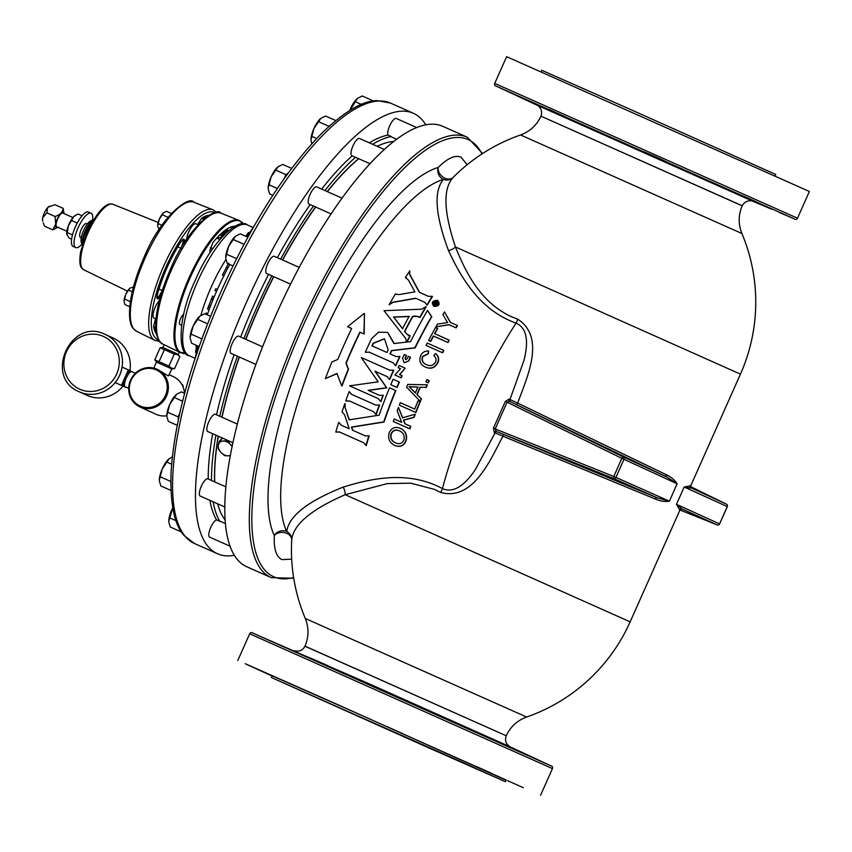 <?xml version="1.0" encoding="UTF-8"?>
<svg xmlns="http://www.w3.org/2000/svg" width="852" height="852" viewBox="0 0 852 852"><rect width="100%" height="100%" fill="white"/><g stroke="black" fill="none" stroke-linecap="round" stroke-linejoin="round"><path stroke-width="1.28" d="M740.537 194.916C755.17 201.136 763.104 204.906 748.003 198.495C733.37 192.318 725.435 188.494 740.537 194.916L732.156 191.508M756.384 201.913L748.003 198.495M771.795 209.272L763.456 205.758L771.795 209.272M787.727 216.067L779.399 212.531M651.237 154.904C665.817 161.252 673.634 165.267 658.596 158.717C644.027 152.38 636.21 148.323 651.237 154.904L642.877 151.454M666.967 162.146L658.596 158.717M511.104 92.964L502.882 89.194M526.781 100.334L518.57 96.542M556.196 112.677C570.691 119.205 578.497 123.263 563.566 116.49C549.103 109.929 541.254 105.904 556.196 112.677L547.9 109.077M571.862 120.079L563.566 116.49M414.53 741.464L304.973 692.474L414.53 741.464M307.604 691.377L291.799 684.305L307.604 691.377M312.78 659.395C327.338 665.785 335.539 668.969 320.501 662.43C305.932 656.093 297.742 652.845 312.78 659.395L304.537 655.689M328.744 666.147L320.501 662.43M402.645 733.604L386.829 726.532L402.645 733.604M407.82 701.633C422.294 708.193 430.462 711.431 415.531 704.657C401.068 698.086 392.857 694.891 407.82 701.633L399.641 697.777M423.71 708.534L415.531 704.657M491.998 773.499L476.183 766.427L491.998 773.499M497.217 741.421L489.059 737.523M513 748.567L504.831 744.68M523.32 787.695L507.515 780.634L523.32 787.695M262.565 671.546L246.75 664.485L262.565 671.546M252.98 633.185L368.256 683.411L509.549 746.554L550.701 765.735M81.898 244.162A18.829 5.911 -66 0 1 75.753 247.602A18.829 5.911 -66 0 1 78.022 227.953A18.829 5.911 -66 0 1 91.047 213.192A18.829 5.911 -66 0 1 92.612 220.061M75.753 247.602L73.144 246.441A18.829 5.911 -66 0 1 75.402 226.792A18.829 5.911 -66 0 1 88.438 212.031L91.047 213.192M72.974 217.537L62.856 213.043A7.508 2.354 114 0 0 60.79 213.99A7.508 2.354 114 0 0 56.743 221.318A7.508 2.354 114 0 0 56.754 226.77L66.871 231.275M63.953 213.532A8.435 2.652 114 0 0 60.066 214.235A8.435 2.652 114 0 0 55.753 223.959A8.435 2.652 114 0 0 57.851 227.26M63.985 213.554L63.208 208.378C62.75 212.105 60.045 214.821 55.082 216.514L55.721 223.97L52.845 229.87L57.872 227.271M81.259 237.665L80.354 237.261A7.508 2.354 -66 0 1 80.344 231.808A7.508 2.354 -66 0 1 84.401 224.481A7.508 2.354 -66 0 1 86.457 223.533L87.362 223.938M234.822 226.27A65.828 20.672 114 0 0 212.883 242.692L209.901 250.381L209.965 252.906M177.919 351.418L164.585 344.911M243.448 224.023A72.111 22.642 114 0 0 243.331 223.863A72.111 22.642 114 0 0 240.136 221.137A72.111 22.642 114 0 0 190.198 277.603A72.111 22.642 114 0 0 181.444 352.866A72.111 22.642 114 0 0 185.736 353.473A72.111 22.642 114 0 0 185.928 353.452M123.018 386.105A31.481 29.895 114.4 0 1 87.341 395.456A31.481 29.895 114.4 0 1 87.149 395.371A31.481 29.895 114.4 0 1 86.957 395.285M153.914 368.128L156.374 362.036L171.848 368.927L168.398 375.977L157.141 369.257A20.714 19.671 114.5 0 1 166.513 396.084A20.714 19.671 114.5 0 1 139.93 406.937A20.714 19.671 114.5 0 1 130.569 380.109A20.714 19.671 114.5 0 1 157.141 369.257M184.479 393.23A20.714 19.671 -65.5 0 0 173.275 376.616L169.037 374.688M165.426 395.605A19.777 18.776 -65.5 0 0 156.321 369.906A19.777 18.776 -65.5 0 0 131.112 380.354A19.777 18.776 -65.5 0 0 140.218 406.042A19.777 18.776 -65.5 0 0 165.426 395.605M171.848 368.927L174.575 368.628L171.412 368.117L168.93 366.083L154.776 359.81L160.133 347.786L162.87 347.478L176.96 353.74L179.932 356.594L177.45 354.56L174.287 354.059L160.133 347.786M156.374 362.036L154.776 359.81M128.695 388.256L125.233 386.861A8.286 2.599 -66 0 1 125.233 386.861A8.286 2.599 -66 0 1 125.201 386.851L125.201 386.851A8.286 2.599 -66 0 1 126.203 378.203A8.286 2.599 -66 0 1 131.932 371.706A8.286 2.599 -66 0 1 131.964 371.717A8.286 2.599 -66 0 1 131.985 371.728M125.201 386.851L123.945 386.286A8.286 2.599 -66 0 1 124.935 377.649A8.286 2.599 -66 0 1 130.665 371.142L131.932 371.706M183.659 314.303A5.644 1.779 114 0 0 180.581 318.595A5.644 1.779 114 0 0 179.91 324.484L181.593 325.24M156.395 333.846A65.828 20.672 -66 0 1 153.594 326.188A0.937 0.799 -8.5 0 0 153.711 325.688L155.714 318.882M393.486 141.528A209.794 65.87 114 0 0 377.255 146.31A209.794 65.87 114 0 0 377.212 146.331L377.255 146.31M358.756 158.738A209.794 65.87 114 0 0 345.742 170.762A209.794 65.87 114 0 0 327.36 191.615M327.221 191.551A209.475 65.774 -66 0 1 345.443 170.901A209.475 65.774 -66 0 1 358.671 158.696M268.582 274.387A215.609 67.702 114 0 0 253.758 305.548A215.609 67.702 114 0 0 240.658 337.051M271.852 275.835A215.609 67.702 114 0 0 257.016 306.997A215.609 67.702 114 0 0 243.928 338.5M227.74 440.42L226.983 440.58L230.306 444.329A8.467 6.166 -135.4 0 0 229.486 443.541A8.467 6.166 -135.4 0 0 226.781 441.805A8.467 6.166 -135.4 0 0 223.916 441.07A8.467 6.166 -135.4 0 0 222.968 441.059A8.467 6.166 -135.4 0 0 222.063 441.198L219.678 441.112L218.57 444.318A8.467 6.166 -135.4 0 0 218.421 444.85A8.467 6.166 -135.4 0 0 218.357 445.17A8.467 6.166 -135.4 0 0 218.304 445.575A8.467 6.166 -135.4 0 0 218.282 446.086L218.389 449.047L220.359 451.688A8.467 6.166 -135.4 0 0 220.54 451.922A8.467 6.166 -135.4 0 0 221.094 452.55A8.467 6.166 -135.4 0 0 221.69 453.136A8.467 6.166 -135.4 0 0 221.914 453.328L224.534 455.5L226.462 455.809M226.983 440.58L223.916 441.07L226.983 440.58M425.734 124.754A241.031 75.679 114 0 0 413.295 113.231A241.031 75.679 114 0 0 246.569 302.066A241.031 75.679 114 0 0 217.537 553.757A241.031 75.679 114 0 0 234.428 555.27M209.911 500.369A215.609 67.702 114 0 0 216.546 519.901A9.415 2.961 114 0 0 210.785 527.324A9.415 2.961 114 0 0 209.656 537.154L230.2 546.281M225.972 486.897L207.845 478.845A9.415 2.961 114 0 0 201.328 486.226A9.415 2.961 114 0 0 200.199 496.056L224.907 507.036M237.388 424.104L215.354 414.306A9.415 2.961 114 0 0 208.836 421.697A9.415 2.961 114 0 0 207.707 431.517L232.99 442.752M262.618 346.807L238.666 336.157A9.415 2.961 114 0 0 232.149 343.548A9.415 2.961 114 0 0 231.02 353.367L255.951 364.443M299.19 267.379L274.248 256.292A9.415 2.961 114 0 0 267.741 263.683A9.415 2.961 114 0 0 266.601 273.503L290.532 284.131M341.971 198.111L316.688 186.876A9.415 2.961 114 0 0 310.171 194.256A9.415 2.961 114 0 0 309.042 204.086L331.045 213.863M384.188 149.43L359.512 138.461A9.415 2.961 114 0 0 352.994 145.841A9.415 2.961 114 0 0 351.865 155.671L369.896 163.68M416.585 127.491L396.201 118.439A9.415 2.961 114 0 0 389.683 125.819A9.415 2.961 114 0 0 388.011 135.085A215.609 67.702 114 0 0 369.363 142.848M396.531 139.185L391.824 137.097A9.415 2.961 -66 0 1 391.27 136.544L388.011 135.085M425.031 746.224L271.437 677.542L457.013 759.92L505.396 781.71L425.031 746.224M271.437 677.542L272.193 675.838L352.547 711.324L506.152 779.995L505.396 781.71M541.126 71.792L541.797 70.29L622.152 105.776L775.757 174.458L775.086 175.959M434.062 305.847C438.397 305.623 439.419 303.94 437.14 300.799L437.14 300.799C432.795 301.001 431.772 302.684 434.062 305.847L434.051 305.836M437.417 300.351C432.283 300.586 431.08 302.567 433.796 306.305L433.796 306.305C438.908 306.038 440.111 304.058 437.417 300.351L437.726 300.49C440.399 304.185 439.195 306.177 434.073 306.432L433.774 306.294M405.829 359.629L405.318 358.138A199.602 62.675 114 0 1 406.564 355.529L406.287 355.401A200.54 62.963 -66 0 0 405.051 358.01L405.563 359.512L407.064 358.905A200.54 62.963 -66 0 1 408.3 356.296L410.547 357.297A199.602 62.675 114 0 0 408.811 360.95L404.338 362.76L408.545 360.833A200.54 62.963 -66 0 1 410.281 357.169M365.966 445.5A200.54 62.963 -66 0 1 368.863 435.755L369.15 435.894A199.602 62.675 114 0 0 366.264 445.628L363.399 442.635L339.245 431.9L335.805 432.092A200.54 62.963 -66 0 1 338.691 422.347L341.535 425.318M338.691 422.347L341.247 425.191L349.203 428.726L344.634 414.924L342.153 411.963M375.892 414.455A200.54 62.963 -66 0 1 379.332 404.966L379.598 405.083A199.602 62.675 114 0 0 376.169 414.583L373.41 411.644L349.267 400.909L345.72 401.047A200.54 62.963 -66 0 1 349.16 391.558L351.493 394.306L375.849 405.126M412.922 316.38L412.634 316.252A200.54 62.963 -66 0 0 404.54 331.311L406.66 334.027L404.817 331.439A199.602 62.675 114 0 1 412.922 316.38L418.63 316.529M408.545 335.432L406.926 334.144M406.66 334.027L410.185 335.805A199.602 62.675 -66 0 0 407.022 342.025M396.191 294.291L399.077 294.558L414.913 291.895L408.417 280.042L405.382 277.592A200.54 62.963 114 0 1 409.748 270.904L409.695 274.578L419.333 292.3L428.364 296.315L432.198 296.304A200.54 62.963 -66 0 0 426.927 304.973L424.733 302.268L415.701 298.253L392.761 302.215L389.14 304.76A200.54 62.963 -66 0 1 395.413 293.833L396.478 294.419M752.412 201.072L752.934 201.285C753.53 201.061 745.937 198.793 742.23 205.779L540.956 116.16L742.198 205.854C738.29 215.034 738.194 224.257 741.911 233.523L520.551 134.967A177.014 177.014 0 0 0 453.072 177.482L453.147 177.408C442.848 188.558 443.626 211.743 455.469 246.984C465.49 271.628 479.985 302.172 511.413 316.699L517.782 319.202C546.196 337.669 526.696 378.075 517.675 403.113L666.179 474.649C671.11 476.95 674.763 480.006 677.148 483.798L624.005 459.303L615.943 477.429L613.781 476.47A1.885 0.586 -68.1 0 0 613.61 478.462A1.885 0.586 -68.1 0 1 613.61 478.462A1.885 1.768 -66.1 0 0 615.943 477.429L669.384 501.157L657.488 497.941L613.621 478.462L496.237 431.389L495.204 428.918L613.781 476.47L621.853 458.344L507.089 402.208L495.204 428.918L493.478 428.077L494.203 432.475A1.885 1.48 112.9 0 1 496.237 431.389L657.488 497.941A1.885 1.597 -66.8 0 0 655.326 499.038L502.936 436.203C490.283 459.888 473.243 501.232 440.644 492.467L434.52 489.41L410.717 483.169L387.309 483.606L345.177 494.703C311.065 509.549 293.248 524.651 291.714 539.987L291.714 539.966A177.014 177.014 0 0 0 305.282 618.477L526.632 717.033C517.26 720.472 510.476 726.713 506.258 735.766L304.995 646.146C308.903 636.966 308.999 627.743 305.282 618.477M291.682 559.146L281.884 559.594C276.176 556.803 273.652 548.784 274.301 535.557A9.415 7.072 -176.8 0 1 286.986 533.427A9.415 7.072 -176.8 0 1 291.714 539.976A9.415 9.053 -176.9 0 0 286.709 531.478C288.881 516.046 307.7 501.264 343.154 487.12C371.238 478.43 408.214 470.187 442.422 488.579C456.171 494.692 468.174 480.07 475.32 469.676L495.108 432.869L494.203 432.475M493.478 428.077L505.311 401.494L509.059 399.098L509.954 399.513L524.033 360.311C526.973 348.021 529.923 329.33 516.088 323.121C479.452 310.022 460.804 277.038 448.482 250.552C435.202 214.789 433.53 191.072 443.466 179.399A9.415 8.637 73.5 0 1 438.194 167.45C447.566 158.163 455.181 154.755 461.038 157.205L467.162 164.724M247.027 566.868A241.031 75.679 -66 0 1 246.867 566.793A241.031 75.679 -66 0 1 246.707 566.718A241.031 75.679 -66 0 1 275.697 315.538A241.031 75.679 -66 0 1 442.625 126.256A241.031 75.679 -66 0 1 442.784 126.33M343.154 487.12A9.415 6.113 -109.5 0 1 345.177 494.703L630.15 621.853L679.864 510.21L676.467 504.331L684.177 487.014L690.738 485.789L740.441 374.135A177.014 177.014 0 0 0 741.911 233.523M666.179 474.649A1.885 1.597 115.2 0 0 666.818 476.992L509.613 401.335L623.217 456.896A1.885 0.586 -63.9 0 0 621.853 458.344L624.005 459.303A1.885 1.768 -65.3 0 0 623.217 456.896L666.818 476.992L677.127 483.787L669.406 501.168C665.018 501.903 660.321 501.189 655.326 499.038M438.194 167.45A9.415 7.104 -135.1 0 0 445.095 178.302A9.415 7.104 -135.1 0 0 453.094 177.461A9.415 9.063 45.2 0 1 443.466 179.399A199.602 62.675 114 0 0 322.887 336.306A199.602 62.675 114 0 0 286.709 531.478A9.415 8.627 154.9 0 0 274.301 535.557A208.697 65.529 -66 0 1 312.13 331.503A208.697 65.529 -66 0 1 438.194 167.45M797.504 218.197L809.4 191.487L506.631 56.679L494.735 83.4L797.504 218.197C796.652 219.667 795.438 219.827 793.862 218.676L496.822 86.414C494.905 86.02 494.213 85.019 494.735 83.4M272.097 676.041L245.184 663.687L341.78 706.436L506.056 780.208M437.864 303.514A199.602 62.675 -66 0 1 438.29 302.833L438.003 302.694A200.54 62.963 114 0 0 437.577 303.387L437.406 303.397M436 304.121A199.602 62.675 -66 0 1 436.362 303.514L437.545 303.45M436.81 305.261A199.602 62.675 -66 0 1 437.183 304.654L436.884 304.515A200.54 62.963 114 0 0 436.522 305.133L433.508 303.791A200.54 62.963 -66 0 1 434.382 302.364L435.819 301.789M434.35 305.974C432.06 302.811 433.082 301.129 437.427 300.937M400.493 368.682L398.182 367.649A200.54 62.963 -66 0 1 399.141 365.508L405.147 368.17L399.524 374.529L402.133 375.689A199.602 62.675 114 0 0 401.207 377.809L394.923 375.018L400.504 368.671L398.182 367.649M399.79 374.646L405.147 368.17M399.386 382.058A199.602 62.675 114 0 0 397.096 387.511L390.812 384.71A200.54 62.963 -66 0 1 393.102 379.268L399.386 382.058M335.805 432.092L339.543 432.039L363.527 442.689M345.113 406.787L345.135 403.656L344.826 406.66L349.363 419.983M383.996 422.049L383.719 421.921A200.54 62.963 -66 0 1 395.552 390.482L395.829 390.61A199.602 62.675 114 0 0 383.996 422.049L351.748 427.171L352.813 430.345M345.72 401.047L349.533 401.036L373.538 411.697M351.769 394.433L349.16 391.558M349.554 385.849L378.203 381.824L361.173 357.489L389.833 370.226L393.475 370.13A200.54 62.963 -66 0 0 389.481 379.374L387.202 376.648L374.965 371.206L386.574 387.724L368.139 390.312L379.459 395.349L383.038 395.221A200.54 62.963 -66 0 0 380.663 401.388L378.213 398.587L349.554 385.849L378.341 398.64M393.475 370.13L393.741 370.247A199.602 62.675 114 0 0 389.747 379.491L389.481 379.374M374.965 371.206L387.468 376.765M375.231 371.323L386.84 387.852L368.405 390.44M383.038 395.221L383.304 395.339A199.602 62.675 114 0 0 380.94 401.516L380.663 401.388M393.251 362.888L369.246 352.227L365.583 352.313L368.98 352.1L393.177 362.856M387.745 332.429L394.199 343.537M415.126 347.893L414.86 347.765A200.54 62.963 -66 0 1 431.495 316.603L427.502 310.447L431.783 316.731A199.602 62.675 114 0 0 415.126 347.893L391.739 350.683A199.602 62.675 -66 0 0 390.205 353.942M414.86 347.765L391.473 350.566A200.54 62.963 114 0 0 389.939 353.825L396.02 356.53L399.961 356.573A199.602 62.675 114 0 0 395.754 365.721L393.123 362.835M426.234 306.741A199.602 62.675 114 0 0 420.047 317.487L419.77 317.37A200.54 62.963 -66 0 1 425.947 306.613L426.234 306.741M389.14 304.76L393.038 302.343L415.989 298.381L424.85 302.322M405.382 277.592L406.553 277.976M409.695 274.578L409.748 270.904M409.993 274.717L419.621 292.438M432.198 296.304L432.497 296.443A199.602 62.675 114 0 0 427.214 305.101L426.927 304.973M341.716 385.892L341.982 386.02A199.602 62.675 -66 0 1 348.521 369.342L346.231 363.165A199.602 62.675 -66 0 1 360.108 332.248L364.187 334.059L364.454 313.579L363.921 333.941L359.842 332.12A200.54 62.963 114 0 0 345.965 363.048L348.244 369.214A200.54 62.963 114 0 0 341.716 385.892L336.923 373.464L325.379 378.639A200.54 62.963 -66 0 1 331.907 361.962L337.797 359.416A200.54 62.963 -66 0 1 351.674 328.489L347.584 326.678L364.177 313.451M325.379 378.639L337.2 373.581M347.584 326.678L351.674 328.499M435.926 326.827L449.196 324.804L456.118 327.882A199.602 62.675 -66 0 1 457.46 325.57L457.173 325.443A200.54 62.963 114 0 0 455.841 327.754L448.919 324.676L435.926 326.827A200.54 62.963 -66 0 1 437.47 324.069L447.598 322.631L442.912 314.622A200.54 62.963 -66 0 1 444.531 311.907L450.25 322.365L457.173 325.443M450.538 322.493L444.531 311.907M428.567 340.48L430.729 341.439A199.602 62.675 -66 0 1 433.551 336.093L448.014 342.515A199.602 62.675 -66 0 1 449.27 340.172L448.993 340.055A200.54 62.963 114 0 0 447.737 342.397L433.285 335.976A200.54 62.963 114 0 0 430.452 341.322L428.567 340.48A200.54 62.963 -66 0 1 435.564 327.488L437.449 328.318A200.54 62.963 114 0 0 434.541 333.633L448.993 340.055M434.818 333.75A199.602 62.675 -66 0 1 437.726 328.446L437.449 328.318M426.021 345.422L442.625 352.803A199.602 62.675 -66 0 1 443.839 350.438L443.572 350.321A200.54 62.963 114 0 0 442.358 352.685L426.021 345.422A200.54 62.963 -66 0 1 427.235 343.058L443.572 350.321M425.244 366.999L425.51 367.116C430.739 369.395 434.829 368.032 437.779 363.027C439.419 359.299 438.748 356.189 435.755 353.708L435.489 353.591C438.471 356.04 439.153 359.15 437.513 362.899C434.563 367.915 430.473 369.278 425.244 366.999C420.26 364.656 418.758 360.822 420.728 355.497C422.432 352.217 425.084 350.747 428.705 351.099L428.013 353.697L422.56 356.455C421.271 360.321 422.539 363.037 426.362 364.592C430.068 366.498 433.114 365.732 435.521 362.281C436.629 359.587 436.043 357.403 433.764 355.731L435.489 353.591M426.628 364.709C422.805 363.165 421.538 360.449 422.826 356.573L428.279 353.825L428.705 351.099M425.904 381.824L428.268 382.868A199.602 62.675 -66 0 1 429.248 380.663L428.982 380.546A200.54 62.963 114 0 0 428.002 382.75L425.904 381.824A200.54 62.963 -66 0 1 426.895 379.619L428.982 380.546M426.224 387.511A199.602 62.675 -66 0 1 427.353 384.934L427.086 384.806A200.54 62.963 114 0 0 425.957 387.394L420.334 387.245A199.602 62.675 -66 0 0 417.203 394.636L421.41 398.842A199.602 62.675 -66 0 0 420.334 401.452L406.596 387.159A200.54 62.963 -66 0 1 407.767 384.412L427.086 384.806M399.332 405.158L415.936 412.538A199.602 62.675 -66 0 1 420.217 401.75L419.94 401.633A200.54 62.963 114 0 0 415.669 412.411L399.332 405.158A200.54 62.963 -66 0 1 400.291 402.676L414.743 409.098A200.54 62.963 -66 0 1 418.055 400.791L419.94 401.633M393.283 421.495L409.897 428.886A199.602 62.675 -66 0 1 410.792 426.373L410.515 426.245A200.54 62.963 114 0 0 409.62 428.758L393.283 421.495A200.54 62.963 -66 0 1 394.178 418.992L401.707 422.336L397.17 410.824A200.54 62.963 -66 0 1 398.459 407.416L402.527 417.831L414.977 414.221A200.54 62.963 114 0 0 413.806 417.288L403.411 420.068L404.86 423.732L410.515 426.245M402.794 417.959L398.459 407.416M405.137 423.859L403.688 420.196L414.083 417.405A199.602 62.675 -66 0 1 415.243 414.338L414.977 414.221M406.116 440.686C407.522 435.138 405.701 431.069 400.642 428.471L400.365 428.343C405.403 430.899 407.235 434.978 405.84 440.559L406.116 440.686C404.008 445.83 400.376 447.47 395.221 445.628L394.934 445.5C389.673 442.955 387.724 438.823 389.087 433.104C391.292 427.896 395.051 426.309 400.365 428.343M440.644 492.467A9.415 2.588 -61.3 0 0 442.422 488.579A199.602 62.675 114 0 1 516.088 323.121A9.415 2.588 109.2 0 0 517.782 319.202M510.561 401.782A1.885 1.544 115.3 0 1 509.954 399.513L517.675 403.113L516.706 404.743M740.441 374.135L455.469 246.984A9.415 6.134 -22.7 0 1 448.482 250.552M503.5 434.392L502.936 436.203L495.108 432.869A1.885 1.544 113.1 0 1 497.206 431.794M505.311 401.494L507.089 402.208L509.613 401.335A1.885 1.48 -64.6 0 1 509.059 399.098M691.153 487.898L726.437 504.16A1.885 1.81 114.4 0 1 727.267 506.589L684.188 487.024L691.078 488.1A1.885 1.874 110.5 0 1 690.184 485.64M717.203 524.928L679.981 509.997L717.192 524.917A1.885 0.586 -68.1 0 0 717.203 524.928A1.885 1.885 0 0 0 719.62 523.937L719.557 523.905A1.885 1.81 114.4 0 1 717.192 524.917L681.834 508.857L676.477 504.341L719.557 523.905L727.267 506.589M681.834 508.857A1.885 1.874 -59.3 0 0 679.417 509.837M405.84 440.559C403.773 445.671 400.142 447.321 394.934 445.5M390.972 433.924C390.056 438.226 391.654 441.24 395.765 442.955C399.556 444.542 402.282 443.466 403.954 439.728C404.86 435.585 403.369 432.624 399.481 430.856C395.573 429.152 392.74 430.175 390.972 433.924L391.26 434.051C392.996 430.303 395.829 429.28 399.758 430.984M396.042 443.083C391.941 441.379 390.344 438.365 391.26 434.051M425.957 387.394L420.334 387.245M420.068 387.117A200.54 62.963 114 0 0 416.937 394.508L417.203 394.636M416.937 394.508L421.41 398.842M421.133 398.725A200.54 62.963 114 0 0 420.068 401.335M411.58 389.151L415.361 392.932A200.54 62.963 -66 0 1 417.874 387.021L409.067 386.627L411.58 389.151L409.333 386.744L418.14 387.138M415.627 393.06L411.846 389.268M402.772 328.829L393.699 317.168L402.506 328.702A200.54 62.963 -66 0 1 409.12 316.39L393.422 317.04M409.918 335.677A200.54 62.963 114 0 0 406.681 342.035L406.734 342.057M406.521 342.057L405.712 338.51L384.007 310.682L421.602 309.212L425.947 306.613M409.397 316.518L393.699 317.168M419.77 317.37L416.404 316.241M412.634 316.252L416.117 316.113M388.171 349.884L384.454 338.745L373.112 343.228A200.54 62.963 114 0 0 371.898 345.816L386.946 352.494A200.54 62.963 114 0 1 388.171 349.884M372.175 345.933A199.602 62.675 -66 0 1 373.378 343.356L384.572 338.798M427.502 310.447A200.54 62.963 114 0 0 410.579 341.609L393.922 343.569L387.607 332.365L378.448 332.227L371.578 338.713A200.54 62.963 114 0 0 365.316 352.185M395.488 365.593A200.54 62.963 -66 0 1 399.695 356.455M375.775 405.094L379.332 404.966M383.719 421.921L351.461 427.044L352.526 430.217L365.391 435.936L368.863 435.755M395.552 390.482L389.534 387.809A200.54 62.963 114 0 0 379.129 415.169L349.075 419.855L344.826 406.66M342.089 411.931L342.025 411.899A200.54 62.963 -66 0 1 344.858 403.528M390.812 384.71L396.83 387.383A200.54 62.963 -66 0 1 399.119 381.941M394.923 375.018L400.941 377.692A200.54 62.963 -66 0 1 401.867 375.572M404.05 362.632L402.527 358.159A200.54 62.963 -66 0 1 404.263 354.496L406.287 355.401M436.267 302.3L438.003 302.694M436.075 303.387A200.54 62.963 114 0 0 435.702 303.994L436.884 304.515M436.522 305.133L433.508 303.791M434.69 303.546A199.602 62.675 -66 0 1 435.106 302.854L435.681 302.535M434.818 302.726A200.54 62.963 114 0 0 434.403 303.418L435.212 303.77A200.54 62.963 -66 0 1 435.617 303.099L435.521 302.449L435.106 302.854M216.546 519.901L219.816 521.36A9.415 2.961 -66 0 1 220.572 521.392L225.546 523.607M212.659 433.721A215.609 67.702 114 0 0 208.207 479.005M234.119 354.741A215.609 67.702 114 0 0 216.504 414.828M310.181 204.586A215.609 67.702 114 0 0 277.369 257.677M352.217 155.831A215.609 67.702 114 0 0 321.683 189.091M196.844 345.55L195.981 349.458L197.004 349.906M195.981 349.458C195.396 352.856 195.555 353.367 196.461 350.992M207.675 313.706L206.099 313.003A338.915 94.966 18.4 0 0 205.907 313.483A322.184 292.353 -110.5 0 0 205.673 314.143M205.907 313.483L207.494 314.196M214.203 296.826L212.585 296.113A322.216 302.95 -90.1 0 0 211.733 298.168A337.296 72.931 -151.8 0 0 211.371 299.222A323.653 304.356 -90 0 0 209.102 304.984A337.52 149.515 14.6 0 0 208.239 307.061A322.205 303.003 -89.9 0 0 207.515 309.01L209.123 309.723M211.733 298.168L213.351 298.892M211.371 299.222L212.925 299.915M209.102 304.984L210.646 305.676M208.239 307.061L209.848 307.774M215.79 288.679L217.409 289.403L215.812 288.679A338.958 1.768 23.9 0 0 215.79 288.679A322.152 305.847 -67 0 0 214.949 290.585L216.568 291.309M228.709 263.066L222.436 275.004L224.001 275.995M226.249 267.326L227.857 268.039M222.436 275.004L223.916 275.654M249.444 232.884L248.528 232.479A322.205 241.606 1.9 0 0 247.549 233.757A338.958 197.131 -142.4 0 0 246.068 236.409M247.549 233.757L248.528 234.194M232.245 446.256L231.052 445.191A8.467 6.166 44.6 0 0 230.306 444.329L231.052 445.191A8.467 6.166 44.6 0 1 232.117 446.863M230.466 455.287A8.467 6.166 -135.4 0 1 229.337 455.682L228.442 455.809A8.467 6.166 -135.4 0 0 228.826 455.777A8.467 6.166 -135.4 0 0 229.337 455.682L229.412 455.682M220.54 451.922L220.359 451.688A8.467 6.166 -135.4 0 1 218.282 446.086L218.144 448.376M218.304 445.575L218.123 448.301L220.349 451.698M218.272 445.99L218.57 444.318A8.467 6.166 -135.4 0 1 222.063 441.198L223.938 440.931M218.559 444.233L219.678 441.112M221.69 453.136L225.13 455.713M227.58 455.82L227.495 455.809A8.467 6.166 -135.4 0 0 227.963 455.831A8.467 6.166 -135.4 0 0 228.442 455.809M227.814 440.452L229.603 443.455M221.914 453.328A8.467 6.166 -135.4 0 0 227.495 455.809M217.888 504.65A209.475 65.774 -66 0 1 217.835 504.459A209.475 65.774 -66 0 1 217.654 503.809M214.64 481.87A209.475 65.774 -66 0 1 218.187 436.181M221.861 417.203A209.475 65.774 -66 0 1 239.199 356.999M245.706 339.288A209.475 65.774 -66 0 1 273.63 276.623M282.459 259.945A209.475 65.774 -66 0 1 315.549 206.972M391.27 136.544A215.609 67.702 114 0 0 372.633 144.297M355.476 157.279A215.609 67.702 114 0 0 324.953 190.55M313.451 206.046A215.609 67.702 114 0 0 280.638 259.136M237.388 356.2A215.609 67.702 114 0 0 219.773 416.277M215.929 435.17A215.609 67.702 114 0 0 211.477 480.464M213.17 501.817A215.609 67.702 114 0 0 219.816 521.36M315.698 207.036A209.794 65.87 114 0 0 282.619 260.009M273.801 276.698A209.794 65.87 114 0 0 245.877 339.362M239.369 357.073A209.794 65.87 114 0 0 222.01 417.267M218.325 436.235A209.794 65.87 114 0 0 214.725 481.902M217.665 503.809A209.794 65.87 114 0 0 217.942 504.831A209.794 65.87 114 0 0 225.269 520.093M356.988 98.768L357.02 98.736A13.983 4.388 114 0 0 356.988 98.768A13.983 4.388 114 0 0 350.63 108.449A13.983 4.388 114 0 0 349.821 110.387M349.874 110.355L357.552 98.299L362.281 95.999L372.803 100.674L372.079 101.228M357.02 98.736L357.552 98.299M361.408 104.413L354.996 101.558M320.288 118.801L320.331 118.769A13.983 4.388 114 0 0 320.288 118.801A13.983 4.388 114 0 0 313.941 128.482A13.983 4.388 114 0 0 310.991 139.749A13.983 4.388 114 0 0 310.991 139.781L313.941 128.482L320.863 118.321L325.581 116.032L335.741 120.537M320.331 118.769L320.863 118.321M311.779 143.807L311.012 140.452M330.821 124.743L328.829 126.266L318.307 121.591M316.646 138.514L311.736 136.341M277.518 167.162A13.983 4.388 114 0 0 277.475 167.216A13.983 4.388 114 0 0 271.117 176.896A13.983 4.388 114 0 0 268.167 188.154A13.983 4.388 114 0 0 268.167 188.196L271.117 176.896L278.04 166.736L282.768 164.436L291.65 168.387M277.475 167.216L278.04 166.736M272.821 195.342L269.637 193.936L268.188 188.856M277.358 188.494L268.912 184.746M288.274 172.945L286.006 174.671L284.355 178.377M286.006 174.671L275.484 169.995M235.035 236.632L235.077 236.6A13.983 4.388 114 0 0 235.035 236.632A13.983 4.388 114 0 0 228.687 246.313A13.983 4.388 114 0 0 225.727 257.581A13.983 4.388 114 0 0 225.727 257.613L228.687 246.313L235.61 236.164L240.328 233.863L247.857 237.207M235.077 236.6L235.61 236.164M232.979 265.93L227.196 263.353L225.759 258.284M236.59 258.657L226.483 254.173M244.524 243.374L240.456 251.106M243.576 244.098L233.054 239.423M199.506 316.454A13.983 4.388 114 0 0 199.453 316.497A13.983 4.388 114 0 0 193.095 326.178A13.983 4.388 114 0 0 190.145 337.445A13.983 4.388 114 0 0 190.145 337.477L193.095 326.178L200.018 316.028L204.746 313.728L210.54 316.305M199.453 316.497L200.018 316.028M199.134 346.562L191.615 343.218L190.177 338.148M204.555 331.684L201.519 339.895M201.423 338.713L190.901 334.037M207.579 323.781L197.462 319.287M176.183 394.604A13.983 4.388 114 0 0 176.13 394.646A13.983 4.388 114 0 0 169.782 404.327A13.983 4.388 114 0 0 166.832 415.595A13.983 4.388 114 0 0 166.832 415.627L169.782 404.327L176.705 394.178L181.423 391.877L184.639 393.305M176.13 394.646L176.705 394.178M177.184 425.318L168.291 421.367L166.854 416.298M179.761 413.145L178.1 416.862L178.324 419.716M178.1 416.862L167.578 412.187M182.605 401.196L174.149 397.437M168.685 459.143A13.983 4.388 114 0 0 168.632 459.185A13.983 4.388 114 0 0 162.274 468.866A13.983 4.388 114 0 0 159.324 480.123A13.983 4.388 114 0 0 159.324 480.166L162.274 468.866L169.197 458.706L172.285 457.013M168.632 459.185L169.197 458.706M170.954 490.422L160.794 485.906L159.356 480.826M170.815 480.922L170.805 483.989M170.602 481.401L160.08 476.715M171.614 464.18L166.641 461.976M172.754 507.813A13.983 4.388 114 0 0 171.731 509.965A13.983 4.388 114 0 0 168.781 521.222A13.983 4.388 114 0 0 168.781 521.264L172.775 507.888M180.699 530.711L180.773 531.68L170.251 527.005L168.813 521.925M176.055 520.71L169.537 517.814M160.421 296.752L159.207 298.051A0.937 0.767 -128.8 0 0 158.642 296.922L162.253 290.67M159.207 298.051L158.823 298.36C156.96 299.521 156.438 298.296 157.258 294.664A65.828 20.672 -66 0 1 180.805 241.819C182.956 238.794 184.213 238.379 184.575 240.562L184.447 242.788M181.125 248.273L177.717 246.92M158.973 289.02L162.2 290.564M90.621 220.945A12.258 3.845 114 0 0 83.571 230.477A12.258 3.845 114 0 0 81.228 242.085L82.218 245.131A14.782 4.643 -66 0 1 85.04 231.126A14.782 4.643 -66 0 1 93.539 219.646L90.621 220.945M184.575 240.562A0.937 0.756 177.1 0 1 183.361 240.892L182.871 239.742M181.039 248.294L183.393 241.393L181.923 240.466M157.088 297.625L158.642 296.922L157.024 296.134M197.685 224.534L201.722 218.165A0.937 0.809 56.9 0 1 201.423 218.591L208.133 215.833M158.823 298.36A0.937 0.767 -128.8 0 0 158.259 297.231L156.992 296.453M184.607 241.052A0.937 0.756 177.1 0 1 183.393 241.393L181.71 240.711M156.012 319.021L153.946 318.105A10.352 3.248 -66 0 1 153.573 311.843A10.352 3.248 -66 0 1 158.121 302.13A7.53 2.364 114 0 0 159.612 299.723M186.141 240.168A7.53 2.364 114 0 0 186.918 237.516A10.352 3.248 -66 0 1 191.072 227.654A10.352 3.248 -66 0 1 195.96 223.767L198.026 224.683M126.384 387.33L121.431 385.36L128.332 369.875L133.082 372.271M121.431 385.36L115.201 382.591A31.481 29.895 114.4 0 0 122.092 367.105L128.332 369.875M115.201 382.591L126.277 387.553M174.575 368.628L179.932 356.594M159.036 361.674L164.393 349.65M168.93 366.083L174.287 354.059M181.923 384.603L182.85 385.029L183.212 387.383M139.93 406.937L156.065 414.306A20.714 19.671 -65.5 0 0 166.832 415.776M112.954 337.935A31.481 29.895 114.4 0 1 113.146 338.02A31.481 29.895 114.4 0 1 129.909 370.599M223.959 231.137L222.052 236.11L223.512 231.499M221.733 236.132L220.924 235.77L222.106 232.692M223.661 235.173L226.547 230.413L225.471 229.987M226.259 229.444L227.25 229.699L224.364 234.46M226.419 229.337L227.25 229.699M222.851 236.025L225.727 230.051M225.769 233.075L225.791 232.032M227.122 230.008L228.336 230.2M226.685 232.223L228.592 230.551M224.917 233.906L225.365 232.905M163.296 212.989L163.318 212.968A8.467 2.662 114 0 0 163.296 212.989A8.467 2.662 114 0 0 159.452 218.857A8.467 2.662 114 0 0 157.663 225.673A8.467 2.662 114 0 0 157.663 225.695L159.452 218.857L163.637 212.702L166.502 211.317L171.305 213.447M159.1 229.412L157.673 226.1M161.88 225.279L158.121 223.607M167.95 217.281L162.093 214.683M129.728 288.37A8.467 2.662 114 0 0 129.696 288.402A8.467 2.662 114 0 0 125.851 294.26A8.467 2.662 114 0 0 124.062 301.086A8.467 2.662 114 0 0 124.062 301.107L125.851 294.26L128.492 290.085L130.047 288.114L133.476 286.975M129.76 306.72L124.956 304.579L124.083 301.512M130.377 301.629L124.52 299.02M132.273 291.767L128.492 290.085M63.208 208.378L54.943 204.704L48.095 207.174A8.488 2.662 -66 0 1 49.182 206.418A8.488 2.662 -66 0 1 49.373 206.344M47.605 207.675L46.817 212.84L42.738 217.761A8.488 2.662 -66 0 1 47.605 207.675L48.095 207.174M55.082 216.514L46.817 212.84M42.6 218.581L42.675 221.062A8.488 2.662 -66 0 1 42.6 218.581L42.738 217.761M43.228 222.798L44.581 226.195L52.845 229.87M82.026 215.78L78.128 214.044L75.966 215.045L73.677 216.759L68.277 226.057L67.351 232.649L72.495 234.939M77.244 223.032L71.824 220.625M71.632 239.178L69.172 238.081L66.861 234.47A11.3 3.546 -66 0 1 66.861 234.47A11.3 3.546 -66 0 1 68.277 226.057A11.3 3.546 -66 0 1 73.677 216.759A11.3 3.546 -66 0 1 75.338 215.396A11.3 3.546 -66 0 1 75.562 215.279M66.957 234.79L67.351 232.649M217.164 238.347A49.704 15.613 -66 0 1 221.445 237.57M180.507 352.707A72.335 22.716 -66 0 1 180.336 352.622A72.335 22.716 -66 0 1 189.197 277.411A72.335 22.716 -66 0 1 239.082 220.423L221.019 213.181A71.621 22.493 114 0 0 171.625 269.594A71.621 22.493 114 0 0 162.86 344.07A71.621 22.493 114 0 0 163.03 344.155M243.331 223.863L239.082 220.423A72.335 22.716 -66 0 1 239.391 220.551M79.311 391.824C43.356 377.596 70.588 316.976 105.105 334.378A31.481 29.895 114.4 0 1 105.297 334.463A31.481 29.895 114.4 0 1 119.578 375.381A31.481 29.895 114.4 0 1 79.492 391.909A31.481 29.895 114.4 0 1 79.311 391.824L87.149 395.371M103.337 336.391A28.925 27.466 -65.6 0 0 66.477 351.663A28.925 27.466 -65.6 0 0 79.811 389.236A28.925 27.466 -65.6 0 0 116.671 373.964A28.925 27.466 -65.6 0 0 103.337 336.391M215.023 212.798A69.598 21.854 114 0 0 214.246 212.382A69.598 21.854 114 0 0 166.044 266.878A69.598 21.854 114 0 0 157.599 339.522A69.598 21.854 114 0 0 158.557 339.873M155.714 327.892A63.719 20.011 -66 0 1 154.297 328.51M153.988 327.264A62.782 19.713 114 0 0 155.682 326.497M189.208 355.71C177.717 354.986 177.291 317.913 195.459 279.946C211.466 241.212 239.114 216.951 247.314 224.928A71.557 22.471 114 0 0 197.824 280.99A71.557 22.471 114 0 0 189.208 355.71L195.119 358.341M194.661 543.597L184.234 535.652C174.404 525.237 170.017 504.033 171.092 472.029C174.479 419.972 191.221 359.576 221.328 290.851C252.032 223.064 285.431 170.624 321.502 133.53C344.538 111.292 363.218 100.334 377.532 100.653L390.418 103.06A241.031 75.679 114 0 0 223.693 291.895A241.031 75.679 114 0 0 194.661 543.597L217.537 553.757M246.931 234.843A71.557 22.471 114 0 0 245.344 236.089M225.929 259.509A71.557 22.471 114 0 0 211.253 286.964A71.557 22.471 114 0 0 200.87 315.442M196.12 345.22A71.557 22.471 114 0 0 196.248 348.159M253.321 633.324L550.371 765.586C552.277 765.98 552.969 766.981 552.447 768.6L249.679 633.803C250.531 632.333 251.745 632.173 253.321 633.324M482.008 153.892A239.231 75.114 114 0 0 468.195 139.59A239.231 75.114 114 0 0 302.471 327.136A239.231 75.114 114 0 0 273.577 576.687A239.231 75.114 114 0 0 293.62 577.549M246.867 566.793L271.383 577.688A241.031 75.679 -66 0 1 271.224 577.624A241.031 75.679 -66 0 1 300.223 326.433A241.031 75.679 -66 0 1 467.141 137.151A241.031 75.679 -66 0 1 467.301 137.225L442.625 126.256M294.249 650.715C299.063 651.982 302.63 650.491 304.952 646.221L506.258 735.766M540.956 116.16C543.672 108.736 536.898 104.615 537.122 105.201L752.902 201.274M669.406 501.168L677.148 483.798M726.437 504.16L690.578 486.62L726.447 504.16A1.885 0.586 -63.9 0 1 726.447 504.16A1.885 1.885 0 0 1 727.342 506.62L719.62 523.937M684.177 487.014L676.467 504.331M231.148 445.074L232.287 446.086M222.553 438.12L219.741 440.974L222.116 441.07M216.738 212.553L213.394 209.943L193.841 202.212A70.609 22.173 114 0 0 145.17 257.847A70.609 22.173 114 0 0 136.501 331.258L154.926 340.395A71.483 22.44 -66 0 1 163.712 266.08A71.483 22.44 -66 0 1 212.979 209.762A71.483 22.44 -66 0 1 213.32 209.911M155.139 340.491A71.483 22.44 -66 0 1 154.926 340.395L159.526 341.322M201.722 218.165A65.828 20.672 -66 0 1 209.102 215.236M153.594 326.188L155.66 318.861M113.05 204.352A35.837 11.257 114 0 0 112.89 204.278A35.837 11.257 114 0 0 88.171 232.521A35.837 11.257 114 0 0 83.784 269.786A35.837 11.257 114 0 0 83.869 269.828M92.591 221.243A15.325 4.814 114 0 0 82.761 243.352M203.724 217.26A63.719 20.011 -66 0 1 204.224 218.73M203.159 219.635A62.782 19.713 114 0 0 202.606 217.867M158.121 302.13L158.909 302.481M186.918 237.516L187.696 237.857M233.086 226.408A65.157 20.459 -66 0 1 233.544 226.994M231.467 228.347A63.272 19.873 114 0 0 230.53 227.143M221.019 213.181C216.174 205.513 186.673 228.826 170.506 269.083C163.946 283.94 159.484 297.902 157.119 310.959C155.458 320.363 155.234 328.052 156.438 334.027C158.344 340.31 160.485 343.654 162.86 344.07L164.202 344.73M178.686 351.812L185.736 353.473M179.25 352.089L178.334 354.368M135.287 373.346L131.964 371.717M212.755 248.741L210.369 247.687M156.193 332.727L153.711 325.688M155.831 321.225L154.766 320.863M390.418 103.06L413.295 113.231M253.161 227.686A338.958 338.958 0 0 0 246.782 236.728M229.763 264.493A338.958 338.958 0 0 0 207.27 314.846M197.941 346.029A338.958 338.958 0 0 0 195.161 358.202M247.314 224.928L253.225 227.559M496.737 86.382L537.197 105.243M271.383 577.688L293.727 578.231M482.583 153.52L467.311 137.236M510.06 746.799C505.896 744.073 504.618 740.42 506.226 735.84M526.632 717.033A177.014 177.014 0 0 0 630.15 621.853M237.783 660.513L249.679 633.803M752.859 201.264L764.84 206.344M784.607 214.736L793.947 218.708M540.551 795.321L552.447 768.6M540.924 116.234C536.717 125.287 529.923 131.528 520.551 134.967M690.738 485.789L691.228 487.951M681.621 509.123L679.864 510.21M197.313 353.186L195.683 352.472M230.413 455.564L228.826 455.777M218.421 444.85L219.422 441.102L222.415 438.056M225.024 455.713L227.963 455.831M158.163 222.436L112.89 204.278C106.266 201.945 97.66 211.19 87.053 232.01L80.631 251.745C78.192 267.741 81.994 268.274 83.784 269.786L127.491 291.16M199.347 223.277L198.463 222.777M197.739 224.555L201.423 218.591M157.045 297.604L157.354 294.558C162.625 275.867 170.443 258.337 180.784 241.968L182.818 239.731M193.841 202.212C189.08 194.661 159.91 217.739 143.977 257.538C137.491 272.289 133.093 286.112 130.803 299.02C127.704 318.882 130.888 326.06 133.359 328.691L136.501 331.258M219.773 239.497L216.696 238.134M164.223 344.709L162.87 347.478M105.105 334.378L113.146 338.02M227.569 229.859L228.379 230.221M49.182 206.418L49.789 206.152M75.338 215.396L75.966 215.045"/></g></svg>
